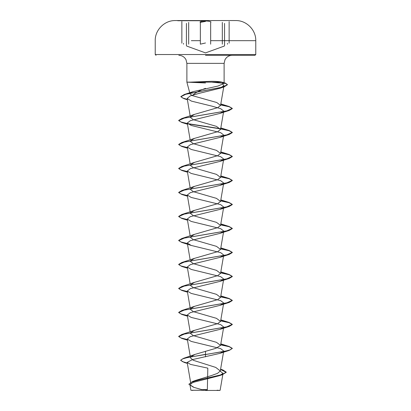 <?xml version="1.0" encoding="UTF-8"?>
<svg xmlns="http://www.w3.org/2000/svg" width="411" height="411" viewBox="0 0 411 411"><rect width="100%" height="100%" fill="white"/><g stroke="black" fill="none" stroke-linecap="round" stroke-linejoin="round"><path stroke-width="0.62" d="M205.5 20.74L177.701 20.74L205.5 20.74M205.5 20.55L177.701 20.55L205.5 20.55M205.5 21.012C202.623 21.043 200.784 21.372 199.987 22.009C200.784 21.372 202.623 21.043 205.5 21.012C208.377 21.038 210.221 21.372 211.023 22.004M219.674 40.674L255.77 40.674C256.043 29.972 246.487 20.355 235.78 20.565A5026.859 5026.859 0 0 0 233.299 20.55L205.5 20.565M205.5 390.45L219.921 390.45L205.5 390.45M204.411 390.28L190.904 390.265L207.334 390.219M219.921 390.45L217.065 390.229M190.293 82.138L211.454 81.306C216.099 81.311 219.592 81.589 221.945 82.138L186.882 82.138L205.5 82.971M205.5 55.326L254.964 55.326L205.5 55.326M205.5 88.36C199.237 90.651 194.84 93.071 192.302 95.614L190.052 93.955L186.882 82.138L186.882 63.371L205.5 63.371L186.882 63.371L186.034 59.775C184.477 56.934 182.078 55.449 178.842 55.326M190.19 93.276L193.149 91.632L218.113 86.022L223.764 83.443L221.945 82.138M223.414 351.564L219.849 353.393L192.333 359.635L187.19 362.404L190.499 364.403L207.812 368.143L207.35 389.618A107.24 107.24 0 0 0 201.95 389.664M187.19 362.404L190.884 384.013L195.42 380.447L211.074 375.695L217.589 373.327L220.296 370.963L215.76 367.424L193.283 360.293L190.524 357.919L187.288 338.998L191.146 341.397L220.615 348.595L223.712 350.999L220.296 370.963M190.848 356.84L195.05 354.405L215.934 348.297L220.568 345.384L216.463 342.327L193.304 335.623L190.432 333.383M190.499 332.833L194.537 330.326L217.702 323.621L220.568 321.387L216.463 318.33L193.304 311.625L190.432 309.391L187.288 291.009L191.151 293.408L220.615 300.611L223.712 303.005L220.568 321.387M190.499 308.836L194.537 306.334L217.696 299.629L220.568 297.394L216.458 294.333L193.304 287.628L190.432 285.393M190.499 284.844L194.542 282.336L217.696 275.632L220.568 273.397L216.458 270.34L193.298 263.636L190.432 261.401M190.499 260.846L194.542 258.344L217.702 251.635L220.568 249.405L216.458 246.343L193.298 239.639L190.432 237.404M190.499 236.849L194.542 234.347L217.702 227.643L220.568 225.408L216.458 222.351L193.298 215.641L190.432 213.412L187.288 195.03L191.151 197.429L220.62 204.627L223.712 207.026L220.568 225.408M190.499 212.857L194.542 210.355L217.707 203.645L220.568 201.411L216.458 198.354L193.293 191.649L190.432 189.414M190.499 188.86L194.542 186.358L217.707 179.648L220.568 177.418L216.463 174.362L193.293 167.652L190.432 165.422M190.493 164.868L194.537 162.366L217.702 155.656L220.568 153.421L216.463 150.364L193.298 143.66L190.432 141.425M190.493 140.87L194.537 138.368L217.702 131.664L220.568 129.429L216.463 126.372L193.304 119.668L190.432 117.433L187.185 98.445L191.398 101.106L211.948 106.146L220.666 108.663L223.712 111.047L220.568 129.429M190.493 116.878L194.537 114.376L217.696 107.667L220.568 105.432L216.777 102.519L192.302 95.614M222.87 84.347L223.944 85.673L219.746 88.324L199.032 93.379L190.236 95.907L187.185 98.445M223.414 111.612L219.854 113.446L190.38 120.649L187.288 123.043L191.146 125.442L220.62 132.645L223.712 135.044L220.568 153.421M223.409 135.609L219.854 137.438L190.391 144.641L187.293 147.04L191.146 149.44L220.62 156.637L223.707 159.036L220.568 177.418M223.409 159.607L219.849 161.436L190.385 168.633L187.288 171.038L191.146 173.432L220.609 180.635L223.712 183.034L220.568 201.411M223.414 183.599L219.854 185.428L190.391 192.631L187.288 195.03M223.414 207.596L219.854 209.425L190.38 216.628L187.288 219.027L191.151 221.421L220.62 228.624L223.712 231.023L220.568 249.4M223.409 231.588L219.854 233.422L190.385 240.62L187.288 243.019L191.146 245.418L220.62 252.616L223.707 255.015L220.568 273.397M223.409 255.585L219.849 257.414L190.385 264.612L187.288 267.016L191.146 269.411L220.609 276.613L223.712 279.012L220.568 297.394M223.414 279.578L219.854 281.412L190.385 288.609L187.288 291.009M223.414 303.575L219.854 305.404L190.385 312.607L187.288 315.006L191.151 317.405L220.62 324.603L223.712 327.002L220.568 345.384M223.409 327.567L219.854 329.401L190.385 336.599L187.288 338.998M220.229 371.2L223.019 373.399L219.14 375.757L192.769 382.482L189.964 384.835L194.054 387.414L201.827 389.633M193.555 390.27L190.894 390.265L189.964 384.835M205.5 351.215L205.5 354.359L183.753 358.264L180.701 360.154L182.433 361.598L187.298 363.041M220.584 369.289L222.911 369.962L226.22 372.114L222.433 374.483L192.384 381.578L188.86 384.254L193.401 387.188M205.5 356.861L205.5 354.559L229.174 350.424L232.307 348.358L230.268 349.859L224.457 351.359L187.729 357.457L182.499 358.906L180.701 360.355L184.246 362.44L187.334 363.247M220.553 369.479L226.22 372.315L222.207 374.755L200.984 379.502L192.112 381.881L188.86 384.254M232.307 348.358L229.174 346.494L220.692 344.659M187.38 339.527L180.958 337.945L178.693 336.362L181.826 334.497L226.625 326.899L232.307 324.366L229.174 322.496L220.692 320.667M187.38 315.53L180.958 313.947L178.693 312.365L181.826 310.5L226.625 302.902L232.307 300.369L229.174 298.504L220.692 296.67M187.38 291.538L180.958 289.955L178.693 288.373L181.826 286.508L226.625 278.905L232.307 276.372L229.168 274.507L220.692 272.678M187.38 267.54L180.958 265.958L178.693 264.376L181.826 262.511L226.625 254.912L232.307 252.38L229.174 250.515L220.692 248.681M187.38 243.548L180.958 241.966L178.693 240.384L181.826 238.514L226.625 230.915L232.307 228.382L229.174 226.518L220.692 224.689M187.38 219.551L180.958 217.969L178.693 216.386L181.826 214.521L226.625 206.923L232.307 204.39L229.174 202.525L220.692 200.691M187.38 195.559L180.958 193.977L178.693 192.394L181.826 190.524L226.625 182.926L232.307 180.393L229.168 178.528L220.692 176.699M187.38 171.562L180.958 169.979L178.693 168.397L181.826 166.532L226.625 158.934L232.307 156.401L229.174 154.536L220.692 152.702M187.38 147.564L180.958 145.987L178.693 144.405L181.826 142.535L226.625 134.936L232.307 132.404L229.174 130.539L220.692 128.705M220.394 128.653L187.586 123.613M187.38 123.572L180.958 121.99L178.693 120.408L181.826 118.543L226.625 110.944L232.307 108.412L229.174 106.547L220.686 104.738M187.339 99.354L182.525 97.952L180.866 96.549L184.344 94.484L222.865 87.045L227.406 84.568L225.408 83.14L222.346 82.241M232.307 348.559L229.22 346.704L220.656 344.855M187.416 339.733L181.826 338.428L178.693 336.563L184.375 334.03L229.174 326.432L232.307 324.567L229.22 322.712L220.656 320.863M187.416 315.735L181.826 314.43L178.693 312.565L184.375 310.033L229.174 302.434L232.307 300.569L229.22 298.72L220.656 296.865M187.416 291.743L181.826 290.438L178.693 288.573L184.375 286.041L229.168 278.442L232.307 276.572L229.22 274.723L220.656 272.868M187.416 267.746L181.826 266.441L178.693 264.576L184.375 262.043L229.174 254.445L232.307 252.58L229.22 250.725L220.656 248.876M187.416 243.754L181.826 242.449L178.693 240.584L184.375 238.051L229.174 230.448L232.307 228.583L229.22 226.733L220.656 224.879M187.416 219.757L181.826 218.452L178.693 216.587L184.375 214.054L229.174 206.456L232.307 204.591L229.22 202.736L220.656 200.887M187.416 195.764L181.826 194.46L178.693 192.589L184.375 190.057L229.168 182.463L232.307 180.593L229.22 178.744L220.656 176.889M187.416 171.767L181.826 170.462L178.693 168.597L184.375 166.065L229.174 158.466L232.307 156.601L229.22 154.747L220.656 152.897M187.416 147.775L181.826 146.47L178.693 144.605L184.375 142.072L229.174 134.469L232.307 132.604L229.22 130.755L220.656 128.9M220.507 128.874L187.842 123.86M187.416 123.778L181.826 122.473L178.693 120.608L184.375 118.075L229.174 110.477L232.307 108.612L229.266 106.773L220.656 104.933M187.375 99.56L184.01 98.681L180.866 96.749L185.762 94.283L224.072 86.88L227.406 84.764L225.906 83.5L212.328 82.236M205.5 21.403L200.352 22.394L200.352 44.167L205.5 42.98M188.675 44.167L188.675 22.394M210.658 44.167L210.658 22.394M227.473 44.167L227.473 43.402M254.964 55.326L255.77 54.524L205.5 54.524L255.77 54.524L255.77 40.674L210.658 40.674M205.5 63.371L224.118 63.371L205.5 63.371M205.5 54.524L155.23 54.524L205.5 54.524M200.352 40.674L191.336 40.674M183.517 44.167L183.517 43.402M222.325 44.167L222.325 22.394M156.036 55.326L155.23 54.524L155.23 40.674C154.957 29.972 164.513 20.355 175.22 20.565A5026.859 5026.859 0 0 1 177.701 20.55L177.701 20.565M229.133 43.176L229.133 21.567M224.298 46.058L205.5 52.896L186.686 46.047M218.955 390.45A107.24 107.24 0 0 0 217.178 390.239M223.764 83.443L224.118 82.138L224.118 63.371L224.966 59.775C226.523 56.934 228.922 55.449 232.158 55.326M190.17 331.857L187.288 315.006M190.17 283.867L187.288 267.016M190.17 259.87L187.288 243.019M190.17 235.873L187.288 219.027M190.17 187.884L187.288 171.033M190.17 163.891L187.288 147.04M190.17 139.894L187.288 123.043M220.568 105.432L223.949 85.678M223.014 373.399L220.137 390.234M195.42 380.447L192.384 381.578M220.599 369.181L222.911 369.962M195.05 354.405L183.753 358.264M184.246 362.44L187.359 363.401M222.207 374.755L219.14 375.757M193.149 91.632L184.344 94.484M220.83 343.853L229.174 346.494M194.537 330.326L181.826 334.497M220.83 319.856L229.174 322.496M194.537 306.334L181.826 310.5M220.83 295.863L229.174 298.504M194.542 282.336L181.826 286.508M220.83 271.866L229.168 274.507M194.542 258.344L181.826 262.511M220.83 247.874L229.174 250.515M194.542 234.347L181.826 238.514M220.83 223.877L229.174 226.518M194.542 210.35L181.826 214.521M220.83 199.885L229.174 202.525M194.542 186.358L181.826 190.524M220.83 175.887L229.168 178.528M194.537 162.366L181.826 166.532M220.83 151.895L229.174 154.536M194.537 138.368L181.826 142.535M220.83 127.898L229.174 130.539M194.537 114.376L181.826 118.543M220.83 103.906L229.174 106.547M219.746 88.329L224.072 86.88M187.411 99.77L184.01 98.681M219.854 113.446L229.174 110.477M187.493 124.24L181.826 122.473M219.854 137.444L229.174 134.469M187.493 148.232L181.826 146.47M219.849 161.436L229.174 158.466M187.493 172.23L181.826 170.462M219.854 185.428L229.168 182.463M187.493 196.222L181.826 194.46M219.854 209.425L229.174 206.456M187.493 220.219L181.826 218.452M219.854 233.422L229.174 230.448M191.146 245.418L181.826 242.449M219.849 257.414L229.174 254.445M187.493 268.208L181.826 266.441M219.854 281.412L229.168 278.442M187.493 292.2L181.826 290.438M219.854 305.404L229.174 302.434M187.493 316.198L181.826 314.43M219.854 329.401L229.174 326.432M187.493 340.19L181.826 338.428M219.849 353.398L229.174 350.424M193.663 390.26A107.24 107.24 0 0 0 192.045 390.45M181.862 43.176L181.862 21.562M224.56 45.678L224.56 23.386M186.419 45.672L186.419 23.381"/></g></svg>
